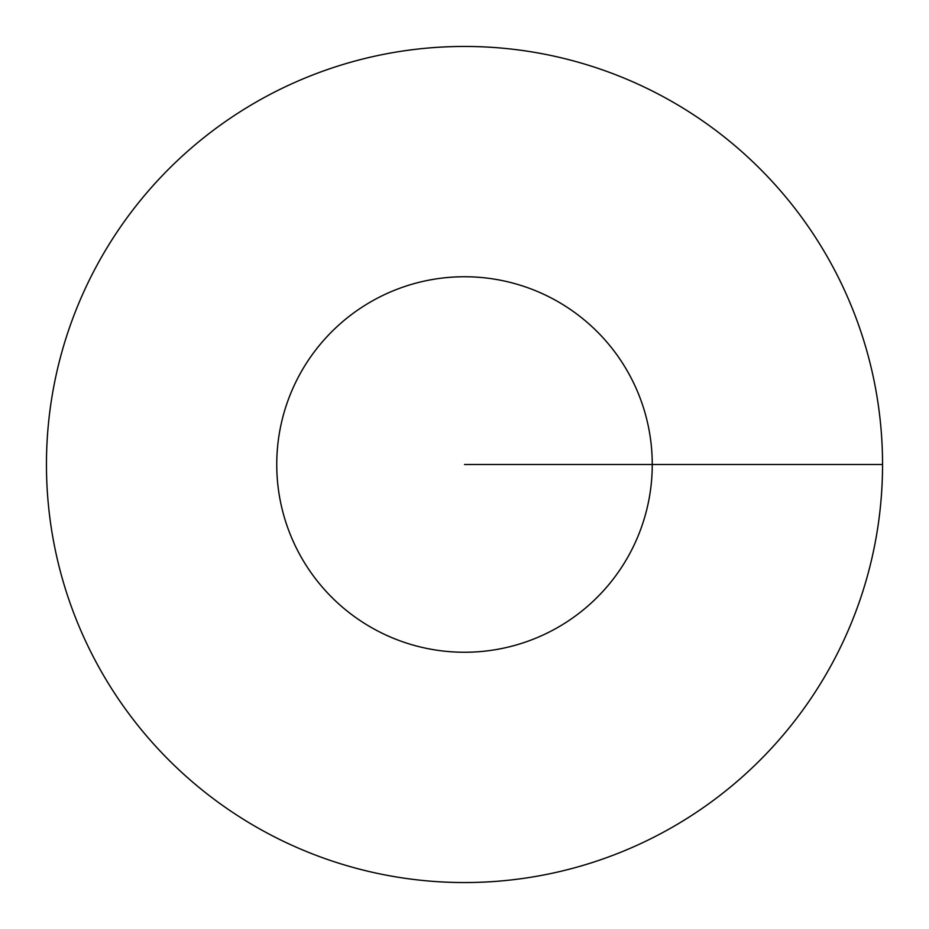 <?xml version="1.0" encoding="UTF-8"?>
<svg xmlns="http://www.w3.org/2000/svg" width="929" height="929" viewBox="0 0 929 929"><rect width="100%" height="100%" fill="white"/><g stroke="black" fill="none" stroke-linecap="round" stroke-linejoin="round"><path stroke-width="1.39" d="M882.55 464.5A418.05 418.05 0 0 0 255.475 102.457A418.05 418.05 0 0 0 255.475 826.543A418.05 418.05 0 0 0 882.55 464.5L652.251 464.5A187.751 187.751 0 0 0 370.625 301.902A187.751 187.751 0 0 0 370.625 627.098A187.751 187.751 0 0 0 652.251 464.5L464.5 464.5"/></g></svg>
